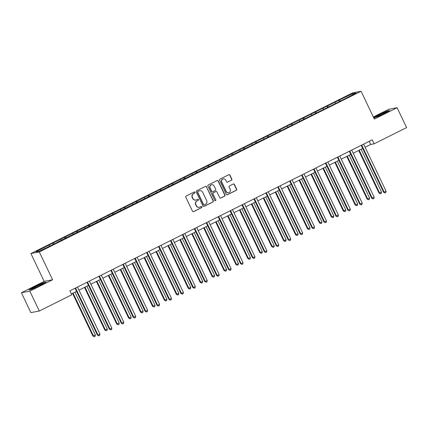 <?xml version="1.0" encoding="UTF-8"?>
<svg xmlns="http://www.w3.org/2000/svg" width="428" height="428" viewBox="0 0 428 428"><rect width="100%" height="100%" fill="white"/><g stroke="black" fill="none" stroke-linecap="round" stroke-linejoin="round"><path stroke-width="0.64" d="M194.933 192.322A0.605 0.583 79.3 0 0 194.146 192.038L186.18 196.019A0.867 0.835 79.3 0 0 185.8 197.169L192.498 211.218A0.867 0.835 79.3 0 0 193.622 211.625L201.593 207.644A0.605 0.583 79.3 0 0 201.219 206.499A0.605 0.583 79.3 0 0 201.074 206.553L200.042 207.066A2.771 2.675 79.3 0 1 196.447 205.766L195.89 204.595A2.771 2.675 79.3 0 1 197.099 200.903L198.132 200.384A0.605 0.583 79.3 0 0 197.757 199.245A0.605 0.583 79.3 0 0 197.613 199.293L196.58 199.806A2.771 2.675 79.3 0 1 192.985 198.512L192.429 197.34A2.771 2.675 79.3 0 1 193.638 193.643L194.67 193.13A0.605 0.583 79.3 0 0 194.933 192.322M195.901 200.036L195.676 200.079A2.771 2.675 79.3 0 1 192.761 198.555L192.199 197.383A2.771 2.675 79.3 0 1 193.413 193.686L194.44 193.172A0.605 0.583 79.3 0 0 194.184 192.017M193.296 211.71A0.867 0.835 79.3 0 0 193.397 211.667L201.363 207.687A0.605 0.583 79.3 0 0 201.107 206.537M199.362 207.296L199.138 207.339A2.771 2.675 79.3 0 1 196.222 205.809L195.666 204.638A2.771 2.675 79.3 0 1 196.875 200.946L197.902 200.427A0.605 0.583 79.3 0 0 197.645 199.277M231.452 180.22A0.867 0.835 79.3 0 0 231.826 179.065L229.948 175.122A0.867 0.835 79.3 0 0 228.825 174.715L219.976 179.139A0.867 0.835 79.3 0 0 219.596 180.295L226.294 194.339A0.867 0.835 79.3 0 0 227.418 194.745L236.272 190.326A0.867 0.835 79.3 0 0 236.647 189.171L234.378 184.409A0.867 0.835 79.3 0 0 233.255 184.003L229.467 185.896A0.867 0.835 79.3 0 0 229.087 187.052L230.216 189.411A2.317 2.236 79.3 0 1 228.638 192.691A2.317 2.236 79.3 0 1 226.203 191.418L221.79 182.168A2.317 2.236 79.3 0 1 223.368 178.888A2.317 2.236 79.3 0 1 225.802 180.167L226.54 181.707A0.867 0.835 79.3 0 0 227.659 182.109L231.222 180.263A0.867 0.835 79.3 0 0 231.601 179.107L229.718 175.164A0.867 0.835 79.3 0 0 228.927 174.678M374.345 119.086L397.12 107.712L406.6 127.587L374.12 143.813L372.221 139.838L69.882 290.831L71.776 294.806L39.296 311.028L29.816 291.152L52.59 279.778L39.317 251.953L361.072 91.26L374.345 119.086M206.617 186.774A0.867 0.835 79.3 0 0 205.494 186.367L196.645 190.792A0.867 0.835 79.3 0 0 196.265 191.947L202.963 205.991A0.867 0.835 79.3 0 0 204.086 206.398L212.941 201.979A0.867 0.835 79.3 0 0 213.315 200.823L206.392 186.817A0.867 0.835 79.3 0 0 205.595 186.33M208.308 184.966L217.162 180.541A0.867 0.835 79.3 0 1 218.28 180.948L224.984 194.997A0.867 0.835 79.3 0 1 224.604 196.152L220.816 198.041A0.867 0.835 79.3 0 1 219.692 197.64L216.975 191.942A0.867 0.835 79.3 0 0 215.856 191.535L213.342 192.787A0.867 0.835 79.3 0 0 212.962 193.943L215.792 199.876A0.605 0.583 79.3 0 1 215.38 200.732A0.605 0.583 79.3 0 1 214.744 200.4L207.928 186.121A0.867 0.835 79.3 0 1 208.308 184.966M39.317 251.953L30.902 253.542L352.656 92.855L361.072 91.26M339.404 101.57L338.789 100.291L291.099 124.104L48.064 245.485L35.904 251.814L39.36 251.161L56.983 242.617M338.789 100.291L352.613 93.641L356.069 92.988L343.909 99.323L56.94 242.382M335.654 103.185L335.033 102.42M328.463 107.032L327.698 106.085M323.729 109.14L323.113 108.375M316.538 112.987L315.773 112.04M311.809 115.095L311.188 114.329M304.618 118.941L303.853 117.994M299.884 121.049L299.268 120.284M292.693 124.896L291.928 123.949M287.964 127.004L287.343 126.239M280.773 130.85L280.008 129.903M276.039 132.958L275.423 132.193M268.848 136.805L268.083 135.858M264.119 138.913L263.498 138.148M256.928 142.759L256.163 141.812M252.194 144.867L251.578 144.102M245.003 148.714L244.238 147.767M240.274 150.822L239.653 150.057M233.083 154.669L232.318 153.722M228.349 156.776L227.733 156.011M221.164 160.623L220.399 159.676M216.429 162.731L215.808 161.966M209.239 166.578L208.473 165.631M204.504 168.686L203.889 167.92M197.319 172.532L196.554 171.585M192.584 174.64L191.963 173.875M185.394 178.487L184.629 177.54M180.659 180.595L180.044 179.83M173.474 184.441L172.709 183.494M168.739 186.549L168.118 185.784M161.549 190.396L160.784 189.449M156.814 192.504L156.199 191.739M149.629 196.35L148.864 195.403M144.894 198.458L144.273 197.693M137.704 202.305L136.939 201.358M132.969 204.413L132.354 203.648M125.784 208.259L125.019 207.312M121.049 210.367L120.428 209.602M113.859 214.214L113.094 213.267M109.124 216.322L108.509 215.557M101.939 220.169L101.174 219.222M97.204 222.276L96.584 221.511M90.014 226.123L89.249 225.176M85.279 228.231L84.664 227.466M78.094 232.078L77.329 231.131M73.359 234.186L72.739 233.421M66.169 238.032L65.404 237.085M61.434 240.135L60.819 239.375M54.249 243.987L53.484 243.034M49.514 246.089L48.894 245.33M52.59 279.778L44.175 281.373L21.4 292.747L29.816 291.152M21.4 292.747L30.88 312.622L39.296 311.028M397.12 107.712L388.704 109.306L373.339 116.978M44.175 281.373L30.902 253.542M365.111 147.248L370.707 144.455L374.12 143.813M71.369 293.95L76.564 291.361M78.977 290.157L88.484 285.406M90.897 284.203L100.409 279.452M102.822 278.248L112.329 273.497M114.741 272.294L124.254 267.543M126.667 266.339L136.174 261.588M138.586 260.385L148.099 255.634M150.512 254.43L160.019 249.679M162.431 248.475L171.944 243.725M174.357 242.521L183.863 237.77M186.276 236.566L195.789 231.816M198.201 230.612L207.708 225.861M210.121 224.657L219.634 219.906M222.046 218.703L231.553 213.952M233.966 212.748L243.479 207.997M245.891 206.794L255.398 202.043M257.811 200.839L267.323 196.088M269.736 194.884L279.243 190.134M281.656 188.93L291.168 184.179M293.581 182.975L303.088 178.225M305.501 177.021L315.013 172.27M317.421 171.066L326.933 166.315M329.346 165.112L338.858 160.361M341.266 159.157L350.778 154.406M353.191 153.203L362.703 148.452M352.453 94.797L352.613 93.641M340.383 101.083L339.618 100.131M369.22 141.336L370.707 144.455M53.265 244.479L52.649 243.195M65.184 238.524L64.575 237.24M77.11 232.57L76.494 231.286M89.029 226.615L88.419 225.331M100.954 220.661L100.339 219.377M112.874 214.706L112.264 213.422M124.799 208.752L124.184 207.468M136.719 202.797L136.109 201.513M148.644 196.843L148.029 195.559M160.564 190.888L159.954 189.604M172.489 184.933L171.874 183.649M184.409 178.979L183.799 177.695M196.334 173.024L195.719 171.74M208.254 167.07L207.644 165.786M220.179 161.115L219.564 159.831M232.099 155.161L231.489 153.877M244.024 149.206L243.409 147.922M255.944 143.252L255.334 141.968M267.869 137.297L267.254 136.013M279.789 131.343L279.179 130.059M291.714 125.388L291.099 124.104M303.634 119.433L303.024 118.155M315.559 113.479L314.944 112.2M327.479 107.524L326.869 106.246M39.991 285.556L46.096 282.111L43.56 282.592L34.919 286.514L28.81 289.954L31.346 289.478L39.991 285.556M373.863 118.075L383.6 113.944L389.71 110.504L387.174 110.98L378.529 114.907L373.66 117.652M203.76 206.483A0.867 0.835 79.3 0 0 203.862 206.44L212.711 202.021A0.867 0.835 79.3 0 0 213.091 200.866L206.392 186.817M197.987 191.471A0.605 0.583 79.3 0 0 197.725 192.279L203.605 204.611A0.605 0.583 79.3 0 0 204.391 204.894L205.477 204.349A2.771 2.675 79.3 0 0 206.687 200.652L202.669 192.226A2.771 2.675 79.3 0 0 199.079 190.925L197.763 191.514A0.605 0.583 79.3 0 0 197.495 192.322L197.725 192.279M204.242 204.942L204.017 204.985A0.605 0.583 79.3 0 1 203.38 204.654L197.495 192.322M199.753 190.701L199.523 190.744A2.771 2.675 79.3 0 0 198.849 190.968L199.079 190.925M197.763 191.514L198.849 190.968M220.49 198.127A0.867 0.835 79.3 0 0 220.591 198.084L224.379 196.195A0.867 0.835 79.3 0 0 224.754 195.04L218.055 180.991A0.867 0.835 79.3 0 0 217.258 180.504M216.065 191.466L215.84 191.509A0.867 0.835 79.3 0 0 215.626 191.578L213.112 192.83A0.867 0.835 79.3 0 0 212.737 193.986L215.792 199.876M215.263 200.743A0.605 0.583 79.3 0 0 215.562 199.919M214.155 186.03A2.317 2.236 79.3 0 0 211.721 184.752A2.317 2.236 79.3 0 0 210.143 188.031L211.7 191.289A0.867 0.835 79.3 0 0 212.818 191.696L215.332 190.444A0.867 0.835 79.3 0 0 215.712 189.288L214.155 186.03M211.721 184.752L211.491 184.794A2.317 2.236 79.3 0 0 209.918 188.074L210.143 188.031M212.609 191.771L212.379 191.814A0.867 0.835 79.3 0 1 211.469 191.332L209.918 188.074M227.332 182.194A0.867 0.835 79.3 0 0 227.434 182.151L231.222 180.263M223.368 178.888L223.138 178.931A2.317 2.236 79.3 0 0 221.565 182.21L221.79 182.168M228.638 192.691L228.413 192.734A2.317 2.236 79.3 0 1 225.973 191.46L221.565 182.21M227.091 194.831A0.867 0.835 79.3 0 0 227.188 194.788L236.042 190.369A0.867 0.835 79.3 0 0 236.422 189.213L234.148 184.452A0.867 0.835 79.3 0 0 233.356 183.96M72.557 293.362L92.908 336.023L95.385 334.964L74.97 292.158M73.06 293.11L93.475 335.916L94.374 336.697L92.908 336.023M95.385 334.964L95.134 336.317L94.374 336.697M75.574 287.99L98.028 335.054L99.938 334.102L77.484 287.033M99.938 334.102L99.687 335.456L98.922 335.836L98.028 335.054L97.456 335.161L75.077 288.237M98.922 335.836L97.456 335.161M42.57 283.903A5.741 0.396 -25.5 0 0 42.693 283.78A5.741 0.396 -25.5 0 0 38.36 285.364A5.741 0.396 -25.5 0 0 32.491 288.483A5.741 0.396 -25.5 0 0 32.41 288.686A5.741 0.396 -25.5 0 0 37.322 286.733A5.741 0.396 -25.5 0 0 42.57 283.903M29.43 289.842L35.075 286.658L43.447 282.855L45.443 282.48M379.663 114.865A5.741 0.396 -25.5 0 0 376.019 117.079A5.741 0.396 -25.5 0 0 382.621 114.303A5.741 0.396 -25.5 0 0 386.302 112.173A5.741 0.396 -25.5 0 0 379.663 114.865M373.746 117.834L378.684 115.046L387.056 111.248L389.057 110.868M84.482 287.407L104.828 330.068L107.31 329.009L86.889 286.204M84.979 287.156L105.4 329.961L106.294 330.742L104.828 330.068M107.31 329.009L107.059 330.363L106.294 330.742M96.402 281.453L116.753 324.114L119.23 323.054L98.814 280.249M96.905 281.201L117.32 324.007L118.219 324.788L116.753 324.114M119.23 323.054L118.979 324.408L118.219 324.788M87.499 282.036L109.948 329.1L111.858 328.148L89.409 281.078M111.858 328.148L111.606 329.501L110.841 329.881L109.948 329.1L109.381 329.207L86.996 282.287M110.841 329.881L109.381 329.207M99.419 276.081L121.873 323.145L123.783 322.193L101.329 275.124M123.783 322.193L123.532 323.547L122.766 323.926L121.873 323.145L121.301 323.252L98.922 276.333M122.766 323.926L121.301 323.252M108.327 275.498L128.673 318.159L131.155 317.1L110.734 274.295M108.824 275.247L129.245 318.052L130.139 318.833L128.673 318.159M131.155 317.1L130.904 318.453L130.139 318.833M120.247 269.544L140.598 312.205L143.075 311.145L122.659 268.34M120.749 269.292L141.165 312.098L142.064 312.879L140.598 312.205M143.075 311.145L142.824 312.499L142.064 312.879M132.172 263.589L152.518 306.25L155 305.191L134.579 262.385M132.669 263.338L153.09 306.143L153.984 306.924L152.518 306.25M155 305.191L154.749 306.544L153.984 306.924M111.344 270.127L133.793 317.191L135.703 316.239L113.254 269.175A0.883 0.851 79.3 0 1 113.254 269.169M135.703 316.239L135.451 317.592L134.686 317.972L133.793 317.191L133.226 317.303L110.841 270.378M134.686 317.972L133.226 317.303M123.264 264.172L145.718 311.236L147.628 310.284L125.174 263.22A0.883 0.851 79.3 0 0 125.174 263.22M147.628 310.284L147.376 311.638L146.611 312.017L145.718 311.236L145.146 311.349L122.766 264.424M146.611 312.017L145.146 311.349M135.189 258.218L157.638 305.282L159.548 304.329L137.099 257.265M159.548 304.329L159.296 305.683L158.531 306.063L157.638 305.282L157.071 305.394L134.686 258.469M158.531 306.063L157.071 305.394M147.109 252.263L169.558 299.333L171.473 298.375L149.019 251.311M171.473 298.375L171.221 299.728L170.456 300.108L169.558 299.333L168.99 299.44L146.611 252.515M170.456 300.108L168.99 299.44M159.034 246.309L181.483 293.378L183.393 292.42L160.944 245.356M183.393 292.42L183.141 293.774L182.376 294.154L181.483 293.378L180.916 293.485L158.531 246.56M182.376 294.154L180.916 293.485M170.954 240.354L193.403 287.423L195.318 286.466L172.864 239.402M195.318 286.466L195.066 287.819L194.301 288.199L193.403 287.423L192.835 287.53L170.456 240.606M194.301 288.199L192.835 287.53M182.879 234.4L205.328 281.469L207.238 280.511L184.789 233.447M207.238 280.511L206.986 281.865L206.221 282.245L205.328 281.469L204.761 281.576L182.376 234.651M206.221 282.245L204.761 281.576M194.799 228.445L217.247 275.514L219.163 274.557L196.709 227.493M219.163 274.557L218.911 275.91L218.146 276.29L217.247 275.514L216.68 275.621L194.301 228.696M218.146 276.29L216.68 275.621M206.724 222.49L229.173 269.56L231.083 268.602L208.634 221.538M231.083 268.602L230.831 269.956L230.066 270.336L229.173 269.56L228.606 269.667L206.221 222.742M230.066 270.336L228.606 269.667M218.644 216.536L241.092 263.605L243.008 262.648L220.554 215.584M243.008 262.648L242.756 264.001L241.991 264.381L241.092 263.605L240.525 263.712L218.146 216.787M241.991 264.381L240.525 263.712M230.569 210.581L253.018 257.651L254.928 256.693L232.479 209.629M254.928 256.693L254.676 258.047L253.911 258.426L253.018 257.651L252.45 257.758L230.066 210.833M253.911 258.426L252.45 257.758M242.489 204.627L264.937 251.696L266.853 250.738L244.399 203.674M266.853 250.738L266.601 252.092L265.836 252.477L264.937 251.696L264.37 251.803L241.991 204.878M265.836 252.477L264.37 251.803M254.414 198.672L276.863 245.742L278.772 244.784L256.324 197.72M278.772 244.784L278.521 246.137L277.756 246.523L276.863 245.742L276.295 245.849L253.911 198.924M277.756 246.523L276.295 245.849M266.334 192.718L288.782 239.787L290.698 238.829L268.244 191.765M290.698 238.829L290.446 240.183L289.681 240.568L288.782 239.787L288.215 239.894L265.836 192.969M289.681 240.568L288.215 239.894M278.259 186.763L300.707 233.832L302.617 232.88L280.169 185.811M302.617 232.88L302.366 234.228L301.601 234.614L300.707 233.832L300.14 233.939L277.756 187.015M301.601 234.614L300.14 233.939M290.179 180.809L312.627 227.878L314.543 226.926L292.089 179.856M314.543 226.926L314.291 228.274L313.526 228.659L312.627 227.878L312.06 227.985L289.681 181.06M313.526 228.659L312.06 227.985M302.104 174.854L324.552 221.923L326.462 220.971L304.014 173.902M326.462 220.971L326.211 222.319L325.446 222.704L324.552 221.923L323.985 222.03L301.601 175.106M325.446 222.704L323.985 222.03M314.024 168.9L336.472 215.969L338.388 215.017L315.934 167.947M338.388 215.017L338.136 216.365L337.371 216.75L336.472 215.969L335.905 216.076L313.526 169.151M337.371 216.75L335.905 216.076M144.092 257.635L164.443 300.296L166.92 299.236L146.504 256.431M144.594 257.383L165.01 300.189L165.909 300.97L164.443 300.296M166.92 299.236L166.669 300.59L165.909 300.97M156.017 251.68L176.363 294.346L178.845 293.282L158.424 250.476M156.514 251.429L176.935 294.234L177.829 295.015L176.363 294.346M178.845 293.282L178.594 294.635L177.829 295.015M167.936 245.726L188.288 288.392L190.765 287.327L170.349 244.522M168.439 245.474L188.855 288.279L189.754 289.06L188.288 288.392M190.765 287.327L190.514 288.681L189.754 289.06M179.862 239.771L200.208 282.437L202.69 281.373L182.269 238.567M180.359 239.519L200.78 282.325L201.674 283.106L200.208 282.437M202.69 281.373L202.439 282.726L201.674 283.106M191.781 233.816L212.133 276.483L212.7 276.376L214.61 275.418L194.194 232.613M192.284 233.565L212.7 276.376L213.599 277.151L212.133 276.483M214.61 275.418L214.358 276.772L213.599 277.151M203.707 227.862L224.053 270.528L224.625 270.421L226.535 269.463L206.114 226.658M204.204 227.61L224.625 270.421L225.519 271.197L224.053 270.528M226.535 269.463L226.284 270.817L225.519 271.197M215.626 221.907L235.978 264.574L236.545 264.467L238.455 263.509L218.039 220.704M216.129 221.656L236.545 264.467L237.438 265.242L235.978 264.574M238.455 263.509L238.203 264.862L237.438 265.242M227.552 215.953L247.898 258.619L248.47 258.512L250.38 257.554L229.959 214.749M228.049 215.701L248.47 258.512L249.364 259.288L247.898 258.619M250.38 257.554L250.129 258.908L249.364 259.288M239.471 209.998L259.823 252.664L260.39 252.557L262.3 251.6L241.884 208.794M239.974 209.747L260.39 252.557L261.283 253.333L259.823 252.664M262.3 251.6L262.048 252.953L261.283 253.333M251.397 204.044L271.743 246.71L272.315 246.603L274.225 245.645L253.804 202.84M251.894 203.792L272.315 246.603L273.208 247.379L271.743 246.71M274.225 245.645L273.974 246.999L273.208 247.379M263.316 198.089L283.668 240.755L284.235 240.648L286.145 239.691L265.729 196.885M263.819 197.838L284.235 240.648L285.128 241.424L283.668 240.755M286.145 239.691L285.893 241.044L285.128 241.424M275.241 192.135L295.588 234.801L296.16 234.694L298.07 233.736L277.649 190.931M275.739 191.883L296.16 234.694L297.053 235.47L295.588 234.801M298.07 233.736L297.818 235.09L297.053 235.47M287.161 186.18L307.513 228.846L308.08 228.739L309.99 227.782L289.574 184.976M287.664 185.929L308.08 228.739L308.973 229.515L307.513 228.846M309.99 227.782L309.738 229.135L308.973 229.515M299.086 180.225L319.432 222.892L320.005 222.785L321.915 221.827L301.494 179.022M299.584 179.979L320.005 222.785L320.898 223.566L319.432 222.892M321.915 221.827L321.663 223.181L320.898 223.566M311.006 174.271L331.358 216.937L331.925 216.83L333.835 215.873L313.419 173.067M311.509 174.025L331.925 216.83L332.818 217.611L331.358 216.937M333.835 215.873L333.583 217.226L332.818 217.611M322.931 168.316L343.277 210.983L345.76 209.923L325.339 167.113M323.429 168.07L343.85 210.876L344.743 211.657L343.277 210.983M345.76 209.923L345.508 211.272L344.743 211.657M325.949 162.945L348.397 210.014L350.307 209.062L327.859 161.993M350.307 209.062L350.056 210.41L349.291 210.795L348.397 210.014L347.83 210.121L325.446 163.196M349.291 210.795L347.83 210.121M334.851 162.362L355.203 205.028L357.68 203.969L337.264 161.158M335.354 162.116L355.77 204.921L356.663 205.702L355.203 205.028M357.68 203.969L357.428 205.317L356.663 205.702M337.869 156.99L360.317 204.06L362.232 203.107L339.779 156.038M362.232 203.107L361.981 204.456L361.216 204.841L360.317 204.06L359.75 204.167L337.371 157.242M361.216 204.841L359.75 204.167M346.776 156.407L367.122 199.074L369.605 198.014L349.184 155.204M347.274 156.161L367.695 198.966L368.588 199.748L367.122 199.074M369.605 198.014L369.353 199.362L368.588 199.748M349.794 151.041A0.883 0.851 79.3 0 0 349.794 151.036L372.242 198.105L374.152 197.153L351.704 150.084M374.152 197.153L373.901 198.501L373.136 198.886L372.242 198.105L371.675 198.212L349.291 151.287M373.136 198.886L371.675 198.212M358.696 150.453L379.048 193.119L381.525 192.06L361.109 149.249M359.199 150.207L379.615 193.012L380.508 193.793L379.048 193.119M381.525 192.06L381.273 193.408L380.508 193.793M361.714 145.087L384.162 192.151L386.077 191.198L363.623 144.129M386.077 191.198L385.826 192.547L385.061 192.932L384.162 192.151L383.595 192.258L361.216 145.333M385.061 192.932L383.595 192.258"/></g></svg>
